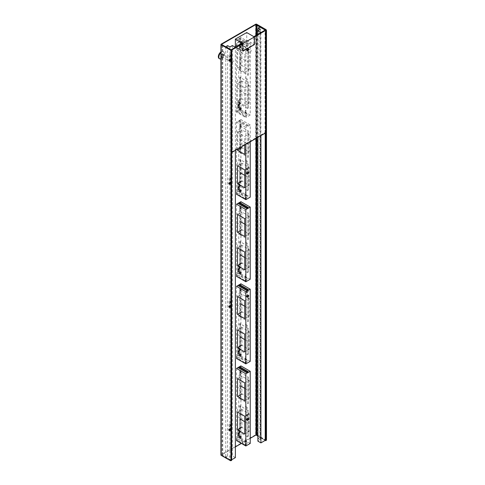 <?xml version="1.0" encoding="UTF-8"?>
<svg xmlns="http://www.w3.org/2000/svg" width="485" height="485" viewBox="0 0 485 485"><rect width="100%" height="100%" fill="white"/><g stroke="black" fill="none" stroke-linecap="round" stroke-linejoin="round"><path stroke-width="0.36" stroke-dasharray="2.42 1.82" d="M266.489 440.016L266.138 440.222L256.717 434.784A0.752 0.436 0 0 0 255.65 434.784L221.16 454.694A0.752 0.436 0 0 0 220.942 455.003M230.581 460.75L230.939 460.544L221.445 455.003L235.383 446.897M230.939 460.544L231.296 460.338M250.224 438.325L241.409 443.417M247.647 44.826A1.067 0.618 120 0 0 246.95 45.772A1.067 0.618 120 0 0 247.114 46.627A1.067 0.618 120 0 0 247.647 46.572A1.067 0.618 120 0 0 248.344 45.632A1.067 0.618 120 0 0 248.181 44.778A1.067 0.618 120 0 0 247.647 44.826M247.647 167.986A1.067 0.618 120 0 0 246.95 168.932A1.067 0.618 120 0 0 247.114 169.786A1.067 0.618 120 0 0 247.647 169.732A1.067 0.618 120 0 0 248.344 168.792A1.067 0.618 120 0 0 248.181 167.937A1.067 0.618 120 0 0 247.647 167.986M247.647 291.145A1.067 0.618 120 0 0 246.95 292.091A1.067 0.618 120 0 0 247.114 292.946A1.067 0.618 120 0 0 247.647 292.892A1.067 0.618 120 0 0 248.344 291.952A1.067 0.618 120 0 0 248.181 291.097A1.067 0.618 120 0 0 247.647 291.145M247.647 414.311A1.067 0.618 120 0 0 246.95 415.251A1.067 0.618 120 0 0 247.114 416.106A1.067 0.618 120 0 0 247.647 416.051A1.067 0.618 120 0 0 248.344 415.111A1.067 0.618 120 0 0 248.181 414.257A1.067 0.618 120 0 0 247.647 414.311M247.665 50.84A1.255 0.727 120 0 0 248.49 49.737A1.255 0.727 120 0 0 248.296 48.73A1.255 0.727 120 0 0 247.665 48.791A1.255 0.727 120 0 0 246.847 49.894A1.255 0.727 120 0 0 247.041 50.907A1.255 0.727 120 0 0 247.665 50.84M247.665 174A1.255 0.727 120 0 0 248.49 172.896A1.255 0.727 120 0 0 248.296 171.89A1.255 0.727 120 0 0 247.665 171.951A1.255 0.727 120 0 0 246.847 173.06A1.255 0.727 120 0 0 247.041 174.066A1.255 0.727 120 0 0 247.665 174M247.665 297.166A1.255 0.727 120 0 0 248.49 296.056A1.255 0.727 120 0 0 248.296 295.05A1.255 0.727 120 0 0 247.665 295.11A1.255 0.727 120 0 0 246.847 296.22A1.255 0.727 120 0 0 247.041 297.226A1.255 0.727 120 0 0 247.665 297.166M247.665 420.325A1.255 0.727 120 0 0 248.49 419.216A1.255 0.727 120 0 0 248.296 418.209A1.255 0.727 120 0 0 247.665 418.27A1.255 0.727 120 0 0 246.847 419.379A1.255 0.727 120 0 0 247.041 420.386A1.255 0.727 120 0 0 247.665 420.325M229.89 428.534A1.255 0.727 120 0 0 229.072 429.643A1.255 0.727 120 0 0 229.26 430.65A1.255 0.727 120 0 0 229.89 430.589A1.255 0.727 120 0 0 230.708 429.48A1.255 0.727 120 0 0 230.52 428.473A1.255 0.727 120 0 0 229.89 428.534M229.89 305.374A1.255 0.727 120 0 0 229.072 306.484A1.255 0.727 120 0 0 229.26 307.49A1.255 0.727 120 0 0 229.89 307.423A1.255 0.727 120 0 0 230.708 306.32A1.255 0.727 120 0 0 230.52 305.314A1.255 0.727 120 0 0 229.89 305.374M229.89 182.214A1.255 0.727 120 0 0 229.072 183.318A1.255 0.727 120 0 0 229.26 184.33A1.255 0.727 120 0 0 229.89 184.264A1.255 0.727 120 0 0 230.708 183.16A1.255 0.727 120 0 0 230.52 182.148A1.255 0.727 120 0 0 229.89 182.214M229.89 59.055A1.255 0.727 120 0 0 229.072 60.158A1.255 0.727 120 0 0 229.26 61.171A1.255 0.727 120 0 0 229.89 61.104A1.255 0.727 120 0 0 230.708 60.001A1.255 0.727 120 0 0 230.52 58.988A1.255 0.727 120 0 0 229.89 59.055M229.872 426.315A1.067 0.618 120 0 0 230.569 425.375A1.067 0.618 120 0 0 230.405 424.52A1.067 0.618 120 0 0 229.872 424.569A1.067 0.618 120 0 0 229.175 425.515A1.067 0.618 120 0 0 229.338 426.37A1.067 0.618 120 0 0 229.872 426.315M229.872 303.155A1.067 0.618 120 0 0 230.569 302.216A1.067 0.618 120 0 0 230.405 301.361A1.067 0.618 120 0 0 229.872 301.409A1.067 0.618 120 0 0 229.175 302.355A1.067 0.618 120 0 0 229.338 303.21A1.067 0.618 120 0 0 229.872 303.155M229.872 179.996A1.067 0.618 120 0 0 230.569 179.056A1.067 0.618 120 0 0 230.405 178.201A1.067 0.618 120 0 0 229.872 178.25A1.067 0.618 120 0 0 229.175 179.195A1.067 0.618 120 0 0 229.338 180.05A1.067 0.618 120 0 0 229.872 179.996M229.872 56.836A1.067 0.618 120 0 0 230.569 55.896A1.067 0.618 120 0 0 230.405 55.035A1.067 0.618 120 0 0 229.872 55.09A1.067 0.618 120 0 0 229.175 56.036A1.067 0.618 120 0 0 229.338 56.89A1.067 0.618 120 0 0 229.872 56.836M247.295 46.366A1.067 0.618 -60 0 1 246.756 46.421A1.067 0.618 -60 0 1 246.592 45.566A1.067 0.618 -60 0 1 247.295 44.62A1.067 0.618 -60 0 1 247.829 44.571A1.067 0.618 -60 0 1 247.993 45.426A1.067 0.618 -60 0 1 247.295 46.366M247.295 169.526A1.067 0.618 -60 0 1 246.756 169.58A1.067 0.618 -60 0 1 246.592 168.725A1.067 0.618 -60 0 1 247.295 167.786A1.067 0.618 -60 0 1 247.829 167.731A1.067 0.618 -60 0 1 247.993 168.586A1.067 0.618 -60 0 1 247.295 169.526M247.295 292.685A1.067 0.618 -60 0 1 246.756 292.74A1.067 0.618 -60 0 1 246.592 291.885A1.067 0.618 -60 0 1 247.295 290.945A1.067 0.618 -60 0 1 247.829 290.891A1.067 0.618 -60 0 1 247.993 291.746A1.067 0.618 -60 0 1 247.295 292.685M247.295 415.851A1.067 0.618 -60 0 1 246.756 415.9A1.067 0.618 -60 0 1 246.592 415.045A1.067 0.618 -60 0 1 247.295 414.105A1.067 0.618 -60 0 1 247.829 414.051A1.067 0.618 -60 0 1 247.993 414.905A1.067 0.618 -60 0 1 247.295 415.851M229.514 424.369A1.067 0.618 -60 0 1 230.054 424.314A1.067 0.618 -60 0 1 230.217 425.169A1.067 0.618 -60 0 1 229.514 426.109A1.067 0.618 -60 0 1 228.981 426.163A1.067 0.618 -60 0 1 228.817 425.309A1.067 0.618 -60 0 1 229.514 424.369M229.514 301.209A1.067 0.618 -60 0 1 230.054 301.155A1.067 0.618 -60 0 1 230.217 302.01A1.067 0.618 -60 0 1 229.514 302.949A1.067 0.618 -60 0 1 228.981 303.004A1.067 0.618 -60 0 1 228.817 302.149A1.067 0.618 -60 0 1 229.514 301.209M229.514 178.043A1.067 0.618 -60 0 1 230.054 177.995A1.067 0.618 -60 0 1 230.217 178.85A1.067 0.618 -60 0 1 229.514 179.789A1.067 0.618 -60 0 1 228.981 179.844A1.067 0.618 -60 0 1 228.817 178.989A1.067 0.618 -60 0 1 229.514 178.043M229.514 54.884A1.067 0.618 -60 0 1 230.054 54.835A1.067 0.618 -60 0 1 230.217 55.69A1.067 0.618 -60 0 1 229.514 56.63A1.067 0.618 -60 0 1 228.981 56.684A1.067 0.618 -60 0 1 228.817 55.83A1.067 0.618 -60 0 1 229.514 54.884M265.871 30.046L266.138 30.513M265.78 440.428L266.138 440.222L265.78 440.428L256.892 435.3M248.005 49.397A0.752 0.436 120 0 0 247.514 50.058A0.752 0.436 120 0 0 247.629 50.664A0.752 0.436 120 0 0 248.005 50.628A0.752 0.436 120 0 0 248.496 49.961A0.752 0.436 120 0 0 248.381 49.355A0.752 0.436 120 0 0 248.005 49.397M248.005 48.985A1.255 0.727 -60 0 1 248.635 48.924A1.255 0.727 -60 0 1 248.823 49.931A1.255 0.727 -60 0 1 248.005 51.04A1.255 0.727 -60 0 1 247.374 51.101A1.255 0.727 -60 0 1 247.18 50.094A1.255 0.727 -60 0 1 248.005 48.985M248.005 172.557A0.752 0.436 120 0 0 247.514 173.218A0.752 0.436 120 0 0 247.629 173.824A0.752 0.436 120 0 0 248.005 173.788A0.752 0.436 120 0 0 248.496 173.121A0.752 0.436 120 0 0 248.381 172.521A0.752 0.436 120 0 0 248.005 172.557M248.005 172.145A1.255 0.727 -60 0 1 248.635 172.084A1.255 0.727 -60 0 1 248.823 173.09A1.255 0.727 -60 0 1 248.005 174.2A1.255 0.727 -60 0 1 247.374 174.26A1.255 0.727 -60 0 1 247.18 173.254A1.255 0.727 -60 0 1 248.005 172.145M248.005 295.717A0.752 0.436 120 0 0 247.514 296.377A0.752 0.436 120 0 0 247.629 296.984A0.752 0.436 120 0 0 248.005 296.947A0.752 0.436 120 0 0 248.496 296.28A0.752 0.436 120 0 0 248.381 295.68A0.752 0.436 120 0 0 248.005 295.717M248.005 295.304A1.255 0.727 -60 0 1 248.635 295.244A1.255 0.727 -60 0 1 248.823 296.25A1.255 0.727 -60 0 1 248.005 297.36A1.255 0.727 -60 0 1 247.374 297.42A1.255 0.727 -60 0 1 247.18 296.414A1.255 0.727 -60 0 1 248.005 295.304M248.005 418.876A0.752 0.436 120 0 0 247.514 419.543A0.752 0.436 120 0 0 247.629 420.143A0.752 0.436 120 0 0 248.005 420.107A0.752 0.436 120 0 0 248.496 419.44A0.752 0.436 120 0 0 248.381 418.84A0.752 0.436 120 0 0 248.005 418.876M248.005 418.464A1.255 0.727 -60 0 1 248.635 418.403A1.255 0.727 -60 0 1 248.823 419.41A1.255 0.727 -60 0 1 248.005 420.519A1.255 0.727 -60 0 1 247.374 420.58A1.255 0.727 -60 0 1 247.18 419.573A1.255 0.727 -60 0 1 248.005 418.464M230.229 430.371A0.752 0.436 120 0 0 230.721 429.704A0.752 0.436 120 0 0 230.605 429.104A0.752 0.436 120 0 0 230.229 429.14A0.752 0.436 120 0 0 229.732 429.801A0.752 0.436 120 0 0 229.848 430.407A0.752 0.436 120 0 0 230.229 430.371M230.229 430.783A1.255 0.727 -60 0 1 229.599 430.844A1.255 0.727 -60 0 1 229.405 429.837A1.255 0.727 -60 0 1 230.229 428.728A1.255 0.727 -60 0 1 230.854 428.667A1.255 0.727 -60 0 1 231.048 429.674A1.255 0.727 -60 0 1 230.229 430.783M230.229 307.211A0.752 0.436 120 0 0 230.721 306.544A0.752 0.436 120 0 0 230.605 305.944A0.752 0.436 120 0 0 230.229 305.98A0.752 0.436 120 0 0 229.732 306.641A0.752 0.436 120 0 0 229.848 307.248A0.752 0.436 120 0 0 230.229 307.211M230.229 307.623A1.255 0.727 -60 0 1 229.599 307.684A1.255 0.727 -60 0 1 229.405 306.678A1.255 0.727 -60 0 1 230.229 305.568A1.255 0.727 -60 0 1 230.854 305.508A1.255 0.727 -60 0 1 231.048 306.514A1.255 0.727 -60 0 1 230.229 307.623M230.229 184.051A0.752 0.436 120 0 0 230.721 183.385A0.752 0.436 120 0 0 230.605 182.778A0.752 0.436 120 0 0 230.229 182.821A0.752 0.436 120 0 0 229.732 183.482A0.752 0.436 120 0 0 229.848 184.088A0.752 0.436 120 0 0 230.229 184.051M230.229 184.464A1.255 0.727 -60 0 1 229.599 184.524A1.255 0.727 -60 0 1 229.405 183.518A1.255 0.727 -60 0 1 230.229 182.408A1.255 0.727 -60 0 1 230.854 182.348A1.255 0.727 -60 0 1 231.048 183.354A1.255 0.727 -60 0 1 230.229 184.464M230.229 60.892A0.752 0.436 120 0 0 230.721 60.225A0.752 0.436 120 0 0 230.605 59.619A0.752 0.436 120 0 0 230.229 59.661A0.752 0.436 120 0 0 229.732 60.322A0.752 0.436 120 0 0 229.848 60.928A0.752 0.436 120 0 0 230.229 60.892M230.229 61.298A1.255 0.727 -60 0 1 229.599 61.365A1.255 0.727 -60 0 1 229.405 60.358A1.255 0.727 -60 0 1 230.229 59.249A1.255 0.727 -60 0 1 230.854 59.188A1.255 0.727 -60 0 1 231.048 60.195A1.255 0.727 -60 0 1 230.229 61.298M256.892 435.603L257.25 435.403L266.138 440.532M258.014 30.749L258.014 438.41L259.881 437.331L265.21 440.41L257.887 436.179M257.25 25.068L257.25 435.403M256.892 34.884L256.892 137.928M260.912 32.562L260.912 135.606M257.887 34.308L257.887 137.352M265.21 133.126L265.21 30.276M258.014 438.41L260.324 439.743L257.887 441.15M260.324 29.415L260.324 439.743M259.881 437.331L259.881 27.002M231.03 460.495L222.409 455.518L222.76 455.312L231.648 460.441M222.76 44.984L222.76 455.312M231.03 50.167L222.494 45.135M222.409 45.19L222.409 455.518M235.383 457.628L232.363 455.888L232.363 45.554M231.078 49.785L231.078 460.113L225.749 457.034L227.617 455.955L229.926 457.288L232.363 455.888M231.078 460.113L231.648 459.786M235.383 150.344L235.383 47.3M227.617 455.955L227.617 45.626M229.926 457.288L229.926 46.96M225.749 46.706L225.749 457.034M240.893 365.902L240.893 438.07L250.224 443.454M241.906 409.534L241.906 427.394L249.108 431.553L249.108 413.693L241.906 409.534L237.535 412.062M249.108 380.337L241.906 376.178L241.906 394.038L249.108 398.197L249.108 380.337L244.731 382.859M236.522 368.43L236.522 440.592L240.893 438.07M244.731 434.075L249.108 431.553M244.731 416.215L249.108 413.693M237.535 378.706L241.906 376.178M244.731 400.719L249.108 398.197M247.847 410.298L239.79 405.648L239.79 432.329L248.199 437.185L248.199 410.498L247.847 410.298L247.847 436.979M240.148 405.854L240.148 432.535M240.293 405.793L240.293 432.474M247.944 410.213L247.944 436.894M240.148 372.498L239.79 372.292L239.79 398.973L240.148 399.179L240.293 372.438L240.293 399.119L247.944 403.538L247.944 376.857L240.293 372.438M247.944 403.538L247.944 376.857M247.847 403.623L248.199 403.829L248.199 377.142L247.847 376.942M247.211 407.315L247.211 408.546L245.434 407.521L245.434 406.291L247.211 407.315M245.252 441.035L247.089 442.096L245.252 441.035M240.857 440.829L244.452 442.908L245.131 441.283L247.411 442.599L246.228 444.903L245.368 444.981L236.741 439.968L237.729 439.998L238.632 438.955L238.905 437.688L241.269 439.052L240.857 440.829M245.853 442.393L246.204 442.126L238.014 437.397L236.935 438.876L236.631 438.719M239.305 441.477L238.869 440.653L239.554 439.234L243.149 441.308L242.724 442.884L243.155 443.696M240.893 283.798L240.893 355.96L250.224 361.349M241.906 327.43L241.906 345.29L249.108 349.442L249.108 331.588L241.906 327.43L237.535 329.952M249.108 298.233L241.906 294.074L241.906 311.934L249.108 316.087L249.108 298.233L244.731 300.755M236.522 286.32L236.522 358.488L240.893 355.96M244.731 351.971L249.108 349.442M244.731 334.11L249.108 331.588M237.535 296.596L241.906 294.074M244.731 318.615L249.108 316.087M247.847 328.187L239.79 323.537L239.79 350.225L248.199 355.081L248.199 328.393L247.847 328.187L247.847 354.874M240.148 323.744L240.148 350.431M240.293 323.683L240.293 350.37M247.944 328.103L247.944 354.79M240.148 290.388L239.79 290.182L239.79 316.869L240.148 317.075L240.293 290.327L240.293 317.014L247.944 321.434L247.944 294.747L240.293 290.327M247.944 321.434L247.944 294.747M247.847 321.519L248.199 321.725L248.199 295.038L247.847 294.831M247.211 325.205L247.211 326.441L245.434 325.411L245.434 324.18L247.211 325.205M245.252 358.93L247.089 359.991L245.252 358.93M240.857 358.724L244.452 360.798L245.131 359.173L247.411 360.494L246.228 362.798L245.368 362.877L236.741 357.857L237.729 357.894L238.632 356.851L238.905 355.584L241.269 356.948L240.857 358.724M245.853 360.282L246.204 360.015L238.014 355.287L236.935 356.772L236.631 356.614M239.305 359.373L238.869 358.548L239.554 357.13L243.149 359.203L242.724 360.773L243.155 361.592M240.893 201.693L240.893 273.855L250.224 279.245M241.906 245.325L241.906 263.179L249.108 267.338L249.108 249.478L241.906 245.325L237.535 247.847M249.108 216.122L241.906 211.969L241.906 229.823L249.108 233.982L249.108 216.122L244.731 218.65M236.522 204.215L236.522 276.377L240.893 273.855M244.731 269.86L249.108 267.338M244.731 252.006L249.108 249.478M237.535 214.491L241.906 211.969M244.731 236.504L249.108 233.982M247.847 246.083L239.79 241.433L239.79 268.12L248.199 272.97L248.199 246.289L247.847 246.083L247.847 272.764M240.148 241.639L240.148 268.32M240.293 241.578L240.293 268.266M247.944 245.998L247.944 272.679M240.148 208.283L239.79 208.077L239.79 234.764L240.148 234.964L240.293 208.223L240.293 234.91L247.944 239.323L247.944 212.642L240.293 208.223M247.944 239.323L247.944 212.642M247.847 239.408L248.199 239.614L248.199 212.933L247.847 212.727M247.211 243.1L247.211 244.331L245.434 243.306L245.434 242.076L247.211 243.1M245.252 276.82L247.089 277.881L245.252 276.82M240.857 276.614L244.452 278.693L245.131 277.068L247.411 278.384L246.228 280.688L245.368 280.773L236.741 275.753L237.729 275.783L238.632 274.74L238.905 273.479L241.269 274.843L240.857 276.614M245.853 278.178L246.204 277.911L238.014 273.182L236.935 274.662L236.631 274.504M239.305 277.262L238.869 276.438L239.554 275.019L243.149 277.099L242.724 278.669L243.155 279.487M250.224 141.778L250.224 124.972L240.893 119.583L240.893 191.745L250.224 197.134M241.906 163.215L241.906 181.075L249.108 185.228L249.108 167.373L241.906 163.215L237.535 165.743M249.108 134.018L241.906 129.859L241.906 147.719L249.108 151.872L249.108 134.018L244.731 136.54L237.535 132.387L237.535 149.101M240.893 119.583L236.522 122.111L236.522 194.273L240.893 191.745M245.853 144.3L245.853 127.494L236.522 122.111M244.731 144.948L244.731 136.54M250.224 124.972L245.853 127.494M238.802 120.795L239.596 120.371L248.181 125.33L246.58 126.258L247.38 125.785L238.802 120.795L237.989 121.299L238.802 120.795M247.483 125.851A1.006 0.582 -120 0 0 247.38 125.785L248.181 125.33M244.731 187.756L249.108 185.228M244.731 169.895L249.108 167.373M237.535 132.387L241.906 129.859M244.731 154.4L249.108 151.872M247.847 163.972L239.79 159.329L239.79 186.01L248.199 190.866L248.199 164.179L247.847 163.972L247.847 190.66M240.148 159.529L240.148 186.216M240.293 159.474L240.293 186.155M247.944 163.888L247.944 190.575M240.148 126.173L239.79 125.973L239.79 152.654L240.148 152.86L240.293 126.118L240.293 152.799L247.944 157.219L247.944 130.532L240.293 126.118M247.944 157.219L247.944 130.532M247.847 157.304L248.199 157.51L248.199 130.823L247.847 130.617M247.211 160.996L247.211 162.226L245.434 161.196L245.434 159.965L247.211 160.996M245.252 194.715L247.089 195.776L245.252 194.715M240.857 194.509L244.452 196.583L245.131 194.964L247.411 196.279L246.228 198.583L245.368 198.662L236.741 193.648L237.729 193.679L238.632 192.636L238.905 191.369L241.269 192.733L240.857 194.509M245.853 196.073L246.204 195.807L238.014 191.078L236.935 192.557L236.631 192.399M239.305 195.158L238.869 194.333L239.554 192.915L243.149 194.988L242.724 196.564L243.155 197.377M240.893 37.478L240.893 109.64L250.224 115.03L250.224 42.868L240.893 37.478L236.522 40L236.522 112.162L245.853 117.552L245.853 45.39L236.522 40M241.906 81.11L241.906 98.964L249.108 103.123L249.108 85.263L241.906 81.11L237.535 83.632L237.535 101.492L244.731 105.651L244.731 87.791L237.535 83.632M249.108 51.907L241.906 47.754L241.906 65.608L249.108 69.767L249.108 51.907L244.731 54.435L237.535 50.276L237.535 68.136L244.731 72.295L244.731 54.435M240.893 109.64L236.522 112.162M250.224 115.03L245.853 117.552M250.224 42.868L245.853 45.39M238.802 38.685L239.596 38.266L248.181 43.226L246.58 44.147L247.38 43.68L238.802 38.685L237.989 39.188L238.802 38.685M247.483 43.741A1.006 0.582 -120 0 0 247.38 43.68L248.181 43.226M237.535 101.492L241.906 98.964M244.731 105.651L249.108 103.123M244.731 87.791L249.108 85.263M237.535 50.276L241.906 47.754M237.535 68.136L241.906 65.608M244.731 72.295L249.108 69.767M247.847 81.868L239.79 77.218L239.79 103.905L248.199 108.761L248.199 82.074L247.847 81.868L247.847 108.555M240.148 77.424L240.148 104.111M240.293 77.364L240.293 104.051M247.944 81.783L247.944 108.47M240.148 44.068L239.79 43.862L239.79 70.549L240.148 70.755L240.293 44.008L240.293 70.695L247.944 75.114L247.944 48.427L240.293 44.008M247.944 75.114L247.944 48.427M247.847 75.199L248.199 75.399L248.199 48.718L247.847 48.512M247.211 78.885L247.211 80.116L245.434 79.091L245.434 77.861L247.211 78.885M245.252 112.611L247.089 113.672L245.252 112.611M236.741 111.538L237.729 111.568L238.632 110.525L238.905 109.264L241.269 110.628L240.857 112.405L244.452 114.478L245.131 112.853L247.411 114.175L246.228 116.479L245.368 116.558L246.204 113.696L238.014 108.967L236.935 110.447L236.631 110.295L236.892 111.665L239.305 113.053L238.869 112.229L239.554 110.804L243.149 112.884L242.724 114.454L243.155 115.272L239.305 113.053M245.368 116.558L243.155 115.272M238.953 41.504A4.019 2.322 120 0 0 236.328 45.044A4.019 2.322 120 0 0 236.947 48.27A4.019 2.322 120 0 0 238.953 48.07A4.019 2.322 120 0 0 241.585 44.529A4.019 2.322 120 0 0 240.966 41.304A4.019 2.322 120 0 0 238.953 41.504M239.487 48.379A4.019 2.322 -60 0 1 237.48 48.579A4.019 2.322 -60 0 1 236.862 45.354A4.019 2.322 -60 0 1 239.487 41.813A4.019 2.322 -60 0 1 241.5 41.613A4.019 2.322 -60 0 1 242.118 44.832A4.019 2.322 -60 0 1 239.487 48.379M240.111 46.893A1.758 1.018 120 0 0 241.263 45.341A1.758 1.018 120 0 0 240.99 43.929A1.758 1.018 120 0 0 240.111 44.02A1.758 1.018 120 0 0 238.959 45.566A1.758 1.018 120 0 0 239.232 46.978A1.758 1.018 120 0 0 240.111 46.893M240.912 47.354A1.758 1.018 -60 0 1 240.033 47.439A1.758 1.018 -60 0 1 239.76 46.033A1.758 1.018 -60 0 1 240.912 44.481A1.758 1.018 -60 0 1 241.791 44.39A1.758 1.018 -60 0 1 242.063 45.802A1.758 1.018 -60 0 1 240.912 47.354M240.378 44.79A1.006 0.582 120 0 0 240.172 44.329A1.006 0.582 120 0 0 239.396 44.596A1.006 0.582 120 0 0 238.953 45.608A1.006 0.582 120 0 0 239.166 46.069A1.006 0.582 120 0 0 239.942 45.796A1.006 0.582 120 0 0 240.378 44.79M250.157 52.071A1.006 0.582 -60 0 1 250.593 51.064A1.006 0.582 -60 0 1 251.369 50.792A1.006 0.582 -60 0 1 251.576 51.252A1.006 0.582 -60 0 1 251.139 52.265A1.006 0.582 -60 0 1 250.363 52.532A1.006 0.582 -60 0 1 250.157 52.071M219.165 58.533A4.019 2.322 120 0 0 221.178 58.333A4.019 2.322 120 0 0 223.809 54.793A4.019 2.322 120 0 0 223.191 51.568A4.019 2.322 120 0 0 221.178 51.768A4.019 2.322 120 0 0 220.942 51.913M220.942 52.641A4.019 2.322 -60 0 1 221.712 52.071A4.019 2.322 -60 0 1 223.724 51.877A4.019 2.322 -60 0 1 224.343 55.096A4.019 2.322 -60 0 1 221.712 58.643A4.019 2.322 -60 0 1 220.942 58.964M222.336 57.151A1.758 1.018 120 0 0 223.482 55.605A1.758 1.018 120 0 0 223.215 54.193A1.758 1.018 120 0 0 222.336 54.278A1.758 1.018 120 0 0 221.184 55.83A1.758 1.018 120 0 0 221.457 57.242A1.758 1.018 120 0 0 222.336 57.151M223.136 57.618A1.758 1.018 -60 0 1 222.257 57.703A1.758 1.018 -60 0 1 221.984 56.29A1.758 1.018 -60 0 1 223.136 54.744A1.758 1.018 -60 0 1 224.015 54.653A1.758 1.018 -60 0 1 224.282 56.066A1.758 1.018 -60 0 1 223.136 57.618M222.603 55.047A1.006 0.582 120 0 0 222.391 54.593A1.006 0.582 120 0 0 221.621 54.86A1.006 0.582 120 0 0 221.178 55.872A1.006 0.582 120 0 0 221.39 56.333A1.006 0.582 120 0 0 222.16 56.06A1.006 0.582 120 0 0 222.603 55.047M232.376 62.335A1.006 0.582 -60 0 1 232.818 61.322A1.006 0.582 -60 0 1 233.594 61.055A1.006 0.582 -60 0 1 233.8 61.516A1.006 0.582 -60 0 1 233.364 62.529A1.006 0.582 -60 0 1 232.588 62.795A1.006 0.582 -60 0 1 232.376 62.335M242.955 51.204L242.421 50.895L253.885 44.274L254.37 44.553L246.726 40.14L246.726 32.543M253.885 44.274L253.885 36.678M242.421 50.895L242.421 43.238M231.266 49.894L231.266 152.108L231.648 152.326M231.266 152.108L265.04 132.605L265.574 132.914M265.04 132.605L265.04 30.179M235.88 47.015L242.955 51.101M246.726 40.14L235.346 46.706M239.79 418.991L240.293 419.137M244.731 421.695L248.199 423.841M240.815 437.864L240.305 436.87A0.752 0.436 60 0 1 240.227 436.173A0.752 0.436 60 0 1 240.712 436.094L240.99 436.257A0.752 0.436 60 0 1 241.488 436.949A0.752 0.436 60 0 1 241.33 437.543L240.839 437.331L241.348 437.13L241.233 436.706L240.596 436.336L240.815 437.864L240.596 436.336L241.233 436.706L241.348 437.13L240.839 437.331L241.33 437.543A0.752 0.436 -120 0 0 241.488 436.949A0.752 0.436 -120 0 0 240.99 436.257L240.712 436.094A0.752 0.436 -120 0 0 240.227 436.173A0.752 0.436 -120 0 0 240.305 436.87L240.815 437.864M240.681 437.797L240.099 437.622L240.681 437.797M239.79 385.636L240.293 385.781M244.731 388.339L248.199 390.486M240.815 371.425L240.305 371.831A0.752 0.436 -120 0 0 240.227 372.444A0.752 0.436 -120 0 0 240.712 373.08L240.99 373.238A0.752 0.436 -120 0 0 241.488 373.123A0.752 0.436 -120 0 0 241.33 372.347L240.839 371.995L241.233 373.074L240.596 372.704L240.39 372.08L240.815 371.425L240.39 372.08L240.596 372.704L241.233 373.074L240.839 371.995L241.33 372.347A0.752 0.436 60 0 1 241.488 373.123A0.752 0.436 60 0 1 240.99 373.238L240.712 373.08A0.752 0.436 60 0 1 240.227 372.444A0.752 0.436 60 0 1 240.305 371.831L240.815 371.425M240.681 371.34L240.099 370.843L240.681 371.34M238.068 434.875L237.638 434.633L237.638 436.27L238.068 436.518L238.068 434.875M240.093 437.755L239.323 436.421L240.093 435.979L239.293 436.373L238.523 435.039L239.263 436.391L238.493 436.833L239.293 436.439L240.093 437.755M238.82 436.603L238.82 436.276L238.82 436.603M239.826 437.167L239.905 437.143A1.006 0.582 -120 0 0 239.905 436.367L238.759 435.76L238.759 436.433L239.826 437.167L239.784 436.239M239.784 436.294L239.784 437.088L238.802 436.415L238.802 435.827L239.784 436.294M239.826 437.124L239.881 437.118A0.97 0.558 -120 0 0 239.881 436.367L239.826 436.294M245.428 438.61L245.78 439.046L245.428 439.046L246.047 439.095L245.428 438.61M245.731 439.295L245.428 439.574L245.768 439.743L245.731 439.295M245.568 439.707L245.871 440.344L245.568 439.707M245.671 440.289A3.674 2.122 -120 0 0 245.628 440.265L245.622 440.762A3.674 2.122 -120 0 0 245.671 440.786L245.671 440.289M245.871 440.962L245.428 440.707L245.871 440.962M238.584 434.663L239.469 434.148L238.584 434.663M238.05 435.73L238.474 435.894L239.42 434.851L238.353 435.469L238.474 435.075L238.05 435.73M238.656 434.475L239.457 434.117L239.457 429.91L238.656 430.371L238.656 434.475M238.79 434.275L238.79 433.414L239.323 433.105L239.323 433.966L238.79 434.275M238.79 433.281L238.79 432.42L239.323 432.111L239.323 432.972L238.79 433.281M238.79 432.287L238.79 431.426L239.323 431.116L239.323 431.977L238.79 432.287M238.79 431.286L238.79 430.425L239.323 430.122L239.323 430.983L238.79 431.286M238.796 434.887L239.457 434.402L238.796 434.887M238.141 434.214L238.565 433.832L238.28 434.136L238.28 431.82L238.141 434.214M237.783 436.458L239.735 435.33L239.735 429.583L237.783 430.71L237.783 436.458M238.814 367.109L239.826 366.715L239.826 374.802L237.692 377.451L237.692 387.715L239.826 387.909L239.826 397.088L238.759 398.415L238.759 406.575L237.692 407.903L237.692 417.082L239.826 417.276L239.826 427.54L237.692 430.189L237.692 439.913M239.79 336.881L240.293 337.026M244.731 339.591L248.199 341.737M240.815 355.76L240.305 354.765A0.752 0.436 60 0 1 240.227 354.068A0.752 0.436 60 0 1 240.712 353.989L240.99 354.147A0.752 0.436 60 0 1 241.488 354.844A0.752 0.436 60 0 1 241.33 355.432L240.839 355.226L241.348 355.026L241.233 354.596L240.596 354.232L240.815 355.76L240.596 354.232L241.233 354.596L241.348 355.026L240.839 355.226L241.33 355.432A0.752 0.436 -120 0 0 241.488 354.844A0.752 0.436 -120 0 0 240.99 354.147L240.712 353.989A0.752 0.436 -120 0 0 240.227 354.068A0.752 0.436 -120 0 0 240.305 354.765L240.815 355.76M240.681 355.687L240.099 355.517L240.681 355.687M239.79 303.525L240.293 303.671M244.731 306.235L248.199 308.381M240.815 289.321L240.305 289.727A0.752 0.436 -120 0 0 240.227 290.339A0.752 0.436 -120 0 0 240.712 290.97L240.99 291.133A0.752 0.436 -120 0 0 241.488 291.018A0.752 0.436 -120 0 0 241.33 290.242L240.839 289.885L241.233 290.964L240.596 290.594L240.39 289.975L240.815 289.321L240.39 289.975L240.596 290.594L241.233 290.964L240.839 289.885L241.33 290.242A0.752 0.436 60 0 1 241.488 291.018A0.752 0.436 60 0 1 240.99 291.133L240.712 290.97A0.752 0.436 60 0 1 240.227 290.339A0.752 0.436 60 0 1 240.305 289.727L240.815 289.321M240.681 289.23L240.099 288.739L240.681 289.23M238.068 352.771L237.638 352.522L237.638 354.165L238.068 354.414L238.068 352.771M240.093 355.65L239.323 354.317L240.093 353.874L239.293 354.262L238.523 352.928L239.263 354.28L238.523 354.777L239.293 354.335L240.093 355.65M238.82 354.499L238.82 354.171L238.82 354.499M239.826 355.056L239.905 355.038A1.006 0.582 -120 0 0 239.905 354.262L238.759 353.65L238.759 354.329L239.826 355.056L239.784 354.135M239.784 354.183L239.784 354.978L238.802 354.311L238.802 353.723L239.784 354.183M239.826 355.02L239.881 355.014A0.97 0.558 -120 0 0 239.881 354.262L239.826 354.183M245.428 356.505L245.78 356.942L245.428 356.942L246.047 356.99L245.428 356.505M245.731 357.19L245.428 357.469L245.768 357.639L245.731 357.19M245.568 357.603L245.871 358.239L245.568 357.603M245.671 358.179A3.674 2.122 -120 0 0 245.628 358.154L245.622 358.651A3.674 2.122 -120 0 0 245.671 358.682L245.671 358.179M245.871 358.858L245.428 358.603L245.871 358.858M238.584 352.553L239.469 352.043L238.584 352.553M238.05 353.62L238.474 353.789L239.42 352.747L238.353 353.365L238.474 352.965L238.05 353.62M238.656 352.371L239.457 352.013L239.457 347.8L238.656 348.266L238.656 352.371M238.79 352.171L238.79 351.31L239.323 351.001L239.323 351.861L238.79 352.171M238.79 351.176L238.79 350.309L239.323 350.006L239.323 350.867L238.79 351.176M238.79 350.176L238.79 349.315L239.323 349.006L239.323 349.873L238.79 350.176M238.79 349.182L238.79 348.321L239.323 348.012L239.323 348.873L238.79 349.182M238.796 352.777L239.457 352.298L238.796 352.777M238.141 352.11L238.565 351.728L238.28 352.025L238.28 349.709L238.141 352.11M237.783 354.347L239.735 353.219L239.735 347.472L237.783 348.6L237.783 354.347M238.814 284.998L239.826 284.61L239.826 292.691L237.692 295.347L237.692 305.611L239.826 305.799L239.826 314.983L238.759 316.311L238.759 324.465L237.692 325.793L237.692 334.977L239.826 335.165L239.826 345.429L237.692 348.084L237.692 357.809M239.79 254.777L240.293 254.922M244.731 257.486L248.199 259.627M240.815 273.649L240.305 272.655A0.752 0.436 60 0 1 240.227 271.958A0.752 0.436 60 0 1 240.712 271.879L240.99 272.043A0.752 0.436 60 0 1 241.488 272.734A0.752 0.436 60 0 1 241.33 273.328L240.839 273.116L241.348 272.922L241.233 272.491L240.596 272.121L240.815 273.649L240.596 272.121L241.233 272.491L241.348 272.922L240.839 273.116L241.33 273.328A0.752 0.436 -120 0 0 241.488 272.734A0.752 0.436 -120 0 0 240.99 272.043L240.712 271.879A0.752 0.436 -120 0 0 240.227 271.958A0.752 0.436 -120 0 0 240.305 272.655L240.815 273.649M240.681 273.582L240.099 273.407L240.681 273.582M239.79 221.421L240.293 221.566M244.731 224.131L248.199 226.271M240.815 207.21L240.305 207.616A0.752 0.436 -120 0 0 240.227 208.229A0.752 0.436 -120 0 0 240.712 208.865L240.99 209.023A0.752 0.436 -120 0 0 241.488 208.908A0.752 0.436 -120 0 0 241.33 208.138L240.839 207.78L241.233 208.859L240.596 208.489L240.39 207.865L240.815 207.21L240.39 207.865L240.596 208.489L241.233 208.859L240.839 207.78L241.33 208.138A0.752 0.436 60 0 1 241.488 208.908A0.752 0.436 60 0 1 240.99 209.023L240.712 208.865A0.752 0.436 60 0 1 240.227 208.229A0.752 0.436 60 0 1 240.305 207.616L240.815 207.21M240.681 207.125L240.099 206.628L240.681 207.125M238.068 270.66L237.638 270.418L237.638 272.061L238.068 272.303L238.068 270.66M240.093 273.54L239.323 272.212L240.093 271.764L239.293 272.158L238.523 270.824L239.263 272.176L238.523 272.673L239.293 272.224L240.093 273.54M238.82 272.388L238.82 272.061L238.82 272.388M239.826 272.952L239.905 272.934A1.006 0.582 -120 0 0 239.905 272.152L238.759 271.545L238.759 272.224L239.826 272.952L239.784 272.03M239.784 272.079L239.784 272.873L238.802 272.2L238.802 271.612L239.784 272.079M239.826 272.922L239.881 272.903A0.97 0.558 -120 0 0 239.881 272.158L239.826 272.079M245.428 274.401L245.78 274.831L245.428 274.837L246.047 274.88L245.428 274.401M245.731 275.08L245.428 275.365L245.768 275.529L245.731 275.08M245.568 275.492L245.871 276.129L245.568 275.492M245.671 276.074A3.674 2.122 -120 0 0 245.628 276.05L245.622 276.547A3.674 2.122 -120 0 0 245.671 276.577L245.671 276.074M245.871 276.747L245.428 276.492L245.871 276.747M238.584 270.448L239.469 269.933L238.584 270.448M238.05 271.515L238.474 271.679L239.42 270.642L238.353 271.254L238.474 270.86L238.05 271.515M238.656 270.26L239.457 269.902L239.457 265.695L238.656 266.156L238.656 270.26M238.79 270.06L238.79 269.199L239.323 268.89L239.323 269.757L238.79 270.06M238.79 269.066L238.79 268.205L239.323 267.896L239.323 268.757L238.79 269.066M238.79 268.072L238.79 267.211L239.323 266.902L239.323 267.762L238.79 268.072M238.79 267.077L238.79 266.216L239.323 265.907L239.323 266.768L238.79 267.077M238.796 270.672L239.457 270.193L238.796 270.672M238.141 270L238.565 269.618L238.28 269.921L238.28 267.605L238.141 270M237.783 272.243L239.735 271.115L239.735 265.368L237.783 266.495L237.783 272.243M238.814 202.894L239.826 202.506L239.826 210.587L237.692 213.236L237.692 223.5L239.826 223.694L239.826 232.879L238.759 234.2L238.759 242.361L237.692 243.688L237.692 252.873L239.826 253.061L239.826 263.325L237.692 265.98L237.692 275.704M239.79 172.666L240.293 172.812M244.731 175.376L248.199 177.522M240.815 191.545L240.305 190.55A0.752 0.436 60 0 1 240.227 189.853A0.752 0.436 60 0 1 240.712 189.774L240.99 189.932A0.752 0.436 60 0 1 241.488 190.629A0.752 0.436 60 0 1 241.33 191.223L240.839 191.011L241.348 190.811L241.233 190.387L240.596 190.017L240.815 191.545L240.596 190.017L241.233 190.387L241.348 190.811L240.839 191.011L241.33 191.223A0.752 0.436 -120 0 0 241.488 190.629A0.752 0.436 -120 0 0 240.99 189.932L240.712 189.774A0.752 0.436 -120 0 0 240.227 189.853A0.752 0.436 -120 0 0 240.305 190.55L240.815 191.545M240.681 191.478L240.099 191.302L240.681 191.478M239.79 139.31L248.199 144.166M240.815 125.106L240.305 125.512A0.752 0.436 -120 0 0 240.227 126.124A0.752 0.436 -120 0 0 240.712 126.761L240.99 126.918A0.752 0.436 -120 0 0 241.488 126.803A0.752 0.436 -120 0 0 241.33 126.027L240.839 125.67L241.233 126.749L240.596 126.385L240.39 125.76L240.815 125.106L240.39 125.76L240.596 126.385L241.233 126.749L240.839 125.67L241.33 126.027A0.752 0.436 60 0 1 241.488 126.803A0.752 0.436 60 0 1 240.99 126.918L240.712 126.761A0.752 0.436 60 0 1 240.227 126.124A0.752 0.436 60 0 1 240.305 125.512L240.815 125.106M240.681 125.021L240.099 124.524L240.681 125.021M238.068 188.556L237.638 188.307L237.638 189.95L238.068 190.199L238.068 188.556M240.093 191.436L239.323 190.102L240.093 189.659L239.293 190.047L238.493 188.732L239.263 190.065L238.493 190.514L239.293 190.12L240.093 191.436M238.82 190.284L238.82 189.956L238.82 190.284M239.826 190.847L239.905 190.823A1.006 0.582 -120 0 0 239.905 190.047L238.759 189.441L238.759 190.114L239.826 190.847L239.784 189.92M239.784 189.968L239.784 190.769L238.802 190.096L238.802 189.508L239.784 189.968M239.826 190.805L239.881 190.799A0.97 0.558 -120 0 0 239.881 190.047L239.826 189.968M245.428 192.29L245.78 192.727L245.428 192.727L246.047 192.775L245.428 192.29M245.731 192.975L245.428 193.254L245.768 193.424L245.731 192.975M245.568 193.388L245.871 194.024L245.568 193.388M245.671 193.97A3.674 2.122 -120 0 0 245.628 193.945L245.622 194.443A3.674 2.122 -120 0 0 245.671 194.467L245.671 193.97M245.871 194.643L245.428 194.388L245.871 194.643M238.584 188.338L239.469 187.828L238.584 188.338M238.05 189.411L238.474 189.574L239.42 188.532L238.353 189.15L238.474 188.75L238.05 189.411M238.656 188.156L239.457 187.798L239.457 183.591L238.656 184.051L238.656 188.156M238.79 187.956L238.79 187.095L239.323 186.786L239.323 187.646L238.79 187.956M238.79 186.961L238.79 186.101L239.323 185.791L239.323 186.652L238.79 186.961M238.79 185.967L238.79 185.1L239.323 184.797L239.323 185.658L238.79 185.967M238.79 184.967L238.79 184.106L239.323 183.797L239.323 184.664L238.79 184.967M238.796 188.568L239.457 188.083L238.796 188.568M238.141 187.895L238.565 187.513L238.28 187.81L238.28 185.5L238.141 187.895M237.783 190.138L239.735 189.004L239.735 183.257L237.783 184.391L237.783 190.138M238.759 120.807L239.826 120.395L239.826 128.476L237.692 131.132L237.692 141.396L239.826 141.584L239.826 150.768L238.759 152.096L238.759 160.256L237.692 161.578L237.692 170.762L239.826 170.956L239.826 181.22L237.692 183.87L237.692 193.594M239.79 90.562L248.199 95.418M240.815 109.44L240.305 108.446A0.752 0.436 60 0 1 240.227 107.743A0.752 0.436 60 0 1 240.712 107.67L240.99 107.828A0.752 0.436 60 0 1 241.488 108.525A0.752 0.436 60 0 1 241.33 109.113L240.839 108.907L241.348 108.707L241.233 108.276L240.596 107.906L240.815 109.44L240.596 107.906L241.233 108.276L241.348 108.707L240.839 108.907L241.33 109.113A0.752 0.436 -120 0 0 241.488 108.525A0.752 0.436 -120 0 0 240.99 107.828L240.712 107.67A0.752 0.436 -120 0 0 240.227 107.743A0.752 0.436 -120 0 0 240.305 108.446L240.815 109.44M240.681 109.367L240.099 109.192L240.681 109.367M239.79 57.206L248.199 62.062M240.815 42.995L240.305 43.401A0.752 0.436 -120 0 0 240.227 44.014A0.752 0.436 -120 0 0 240.712 44.65L240.99 44.814A0.752 0.436 -120 0 0 241.488 44.693A0.752 0.436 -120 0 0 241.33 43.923L240.839 43.565L241.233 44.644L240.596 44.274L240.39 43.65L240.815 42.995L240.39 43.65L240.596 44.274L241.233 44.644L240.839 43.565L241.33 43.923A0.752 0.436 60 0 1 241.488 44.693A0.752 0.436 60 0 1 240.99 44.814L240.712 44.65A0.752 0.436 60 0 1 240.227 44.014A0.752 0.436 60 0 1 240.305 43.401L240.815 42.995M240.681 42.91L240.099 42.419L240.681 42.91M238.068 106.451L237.638 106.203L237.638 107.846L238.068 108.088L238.068 106.451M240.093 109.331L239.323 107.997L240.093 107.549L239.293 107.943L238.523 106.609L239.263 107.961L238.523 108.458L239.293 108.016L240.093 109.331M238.82 108.179L238.82 107.852L238.82 108.179M239.826 108.737L239.905 108.719A1.006 0.582 -120 0 0 239.905 107.943L238.759 107.33L238.759 108.009L239.826 108.737L239.784 107.816M239.784 107.864L239.784 108.658L238.802 107.991L238.802 107.403L239.784 107.864M239.826 108.701L239.881 108.695A0.97 0.558 -120 0 0 239.881 107.943L239.826 107.864M245.428 110.186L245.78 110.616L245.428 110.622L246.047 110.665L245.428 110.186M245.731 110.871L245.428 111.15L245.768 111.32L245.731 110.871M245.568 111.283L245.871 111.914L245.568 111.283M245.671 111.859A3.674 2.122 -120 0 0 245.628 111.835L245.622 112.332A3.674 2.122 -120 0 0 245.671 112.362L245.671 111.859M245.871 112.532L245.428 112.277L245.871 112.532M238.584 106.233L239.469 105.718L238.584 106.233M238.05 107.3L238.474 107.464L239.42 106.427L238.353 107.039L238.474 106.645L238.05 107.3M238.656 106.051L239.457 105.688L239.457 101.48L238.656 101.941L238.656 106.051M238.79 105.851L238.79 104.984L239.323 104.681L239.323 105.542L238.79 105.851M238.79 104.851L238.79 103.99L239.323 103.681L239.323 104.548L238.79 104.851M238.79 103.857L238.79 102.996L239.323 102.687L239.323 103.547L238.79 103.857M238.79 102.862L238.79 102.002L239.323 101.692L239.323 102.553L238.79 102.862M238.796 106.457L239.457 105.979L238.796 106.457M238.141 105.791L238.565 105.403L238.28 105.706L238.28 103.39L238.141 105.791M237.783 108.028L239.735 106.9L239.735 101.153L237.783 102.28L237.783 108.028M239.596 38.266L238.778 38.709L239.826 38.291L239.826 46.372L237.692 49.027L237.692 59.291L239.826 59.479L239.826 68.664L238.759 69.992L238.759 78.146L237.692 79.473L237.692 88.658L239.826 88.846L239.826 99.11L237.692 101.765L237.692 111.489M221.16 454.694L221.16 44.159M256.001 138.437L256.001 35.393M255.65 24.25L255.65 434.784M247.295 48.555A1.279 0.74 -60 0 1 248.199 49.04A1.279 0.74 -60 0 1 247.356 50.604A1.279 0.74 -60 0 1 247.295 50.646A1.279 0.74 -60 0 1 246.386 50.161A1.279 0.74 -60 0 1 247.229 48.597A1.279 0.74 -60 0 1 247.295 48.555M247.295 171.714A1.279 0.74 -60 0 1 248.199 172.199A1.279 0.74 -60 0 1 247.356 173.769A1.279 0.74 -60 0 1 247.295 173.806A1.279 0.74 -60 0 1 246.386 173.321A1.279 0.74 -60 0 1 247.229 171.757A1.279 0.74 -60 0 1 247.295 171.714M247.295 294.874A1.279 0.74 -60 0 1 248.199 295.359A1.279 0.74 -60 0 1 247.356 296.929A1.279 0.74 -60 0 1 247.295 296.965A1.279 0.74 -60 0 1 246.386 296.481A1.279 0.74 -60 0 1 247.229 294.916A1.279 0.74 -60 0 1 247.295 294.874M247.295 418.034A1.279 0.74 -60 0 1 248.199 418.519A1.279 0.74 -60 0 1 247.356 420.089A1.279 0.74 -60 0 1 247.295 420.125A1.279 0.74 -60 0 1 246.386 419.64A1.279 0.74 -60 0 1 247.229 418.076A1.279 0.74 -60 0 1 247.295 418.034M229.514 430.389A1.279 0.74 -60 0 1 228.611 429.868A1.279 0.74 -60 0 1 229.514 428.297A1.279 0.74 -60 0 1 230.423 428.819A1.279 0.74 -60 0 1 229.514 430.389M229.514 307.229A1.279 0.74 -60 0 1 228.611 306.708A1.279 0.74 -60 0 1 229.514 305.138A1.279 0.74 -60 0 1 230.423 305.659A1.279 0.74 -60 0 1 229.514 307.229M229.514 184.07A1.279 0.74 -60 0 1 228.611 183.548A1.279 0.74 -60 0 1 229.514 181.978A1.279 0.74 -60 0 1 230.423 182.499A1.279 0.74 -60 0 1 229.514 184.07M229.514 60.91A1.279 0.74 -60 0 1 228.611 60.389A1.279 0.74 -60 0 1 229.514 58.818A1.279 0.74 -60 0 1 230.423 59.34A1.279 0.74 -60 0 1 229.514 60.91M256.717 434.784L256.717 24.25M256.359 35.193L256.359 138.237M247.708 50.41A0.752 0.436 -60 0 1 247.665 50.434A0.752 0.436 -60 0 1 247.289 50.47A0.752 0.436 -60 0 1 247.168 49.888A0.752 0.436 -60 0 1 247.629 49.221A0.752 0.436 -60 0 1 247.665 49.197A0.752 0.436 -60 0 1 248.041 49.161A0.752 0.436 -60 0 1 248.168 49.743A0.752 0.436 -60 0 1 247.708 50.41M247.708 173.569A0.752 0.436 -60 0 1 247.665 173.594A0.752 0.436 -60 0 1 247.289 173.63A0.752 0.436 -60 0 1 247.168 173.048A0.752 0.436 -60 0 1 247.629 172.387A0.752 0.436 -60 0 1 247.665 172.363A0.752 0.436 -60 0 1 248.041 172.32A0.752 0.436 -60 0 1 248.168 172.902A0.752 0.436 -60 0 1 247.708 173.569M247.708 296.729A0.752 0.436 -60 0 1 247.665 296.753A0.752 0.436 -60 0 1 247.289 296.79A0.752 0.436 -60 0 1 247.168 296.208A0.752 0.436 -60 0 1 247.629 295.547A0.752 0.436 -60 0 1 247.665 295.523A0.752 0.436 -60 0 1 248.041 295.486A0.752 0.436 -60 0 1 248.168 296.062A0.752 0.436 -60 0 1 247.708 296.729M247.708 419.889A0.752 0.436 -60 0 1 247.665 419.913A0.752 0.436 -60 0 1 247.289 419.949A0.752 0.436 -60 0 1 247.168 419.367A0.752 0.436 -60 0 1 247.629 418.707A0.752 0.436 -60 0 1 247.665 418.682A0.752 0.436 -60 0 1 248.041 418.646A0.752 0.436 -60 0 1 248.168 419.222A0.752 0.436 -60 0 1 247.708 419.889M229.854 430.195A0.752 0.436 -60 0 1 229.514 430.213A0.752 0.436 -60 0 1 229.399 429.607A0.752 0.436 -60 0 1 229.89 428.946A0.752 0.436 -60 0 1 229.926 428.922A0.752 0.436 -60 0 1 230.266 428.904A0.752 0.436 -60 0 1 230.381 429.51A0.752 0.436 -60 0 1 229.89 430.177A0.752 0.436 -60 0 1 229.854 430.195M229.854 307.035A0.752 0.436 -60 0 1 229.514 307.053A0.752 0.436 -60 0 1 229.399 306.447A0.752 0.436 -60 0 1 229.89 305.786A0.752 0.436 -60 0 1 229.926 305.762A0.752 0.436 -60 0 1 230.266 305.744A0.752 0.436 -60 0 1 230.381 306.35A0.752 0.436 -60 0 1 229.89 307.017A0.752 0.436 -60 0 1 229.854 307.035M229.854 183.876A0.752 0.436 -60 0 1 229.514 183.894A0.752 0.436 -60 0 1 229.399 183.288A0.752 0.436 -60 0 1 229.89 182.621A0.752 0.436 -60 0 1 229.926 182.602A0.752 0.436 -60 0 1 230.266 182.584A0.752 0.436 -60 0 1 230.381 183.191A0.752 0.436 -60 0 1 229.89 183.857A0.752 0.436 -60 0 1 229.854 183.876M229.854 60.716A0.752 0.436 -60 0 1 229.514 60.734A0.752 0.436 -60 0 1 229.399 60.128A0.752 0.436 -60 0 1 229.89 59.461A0.752 0.436 -60 0 1 229.926 59.443A0.752 0.436 -60 0 1 230.266 59.425A0.752 0.436 -60 0 1 230.381 60.031A0.752 0.436 -60 0 1 229.89 60.698A0.752 0.436 -60 0 1 229.854 60.716M237.989 121.299L246.58 126.258M238.778 120.82L239.596 120.371M237.989 39.188L246.58 44.147M221.445 455.003L221.445 44.468M247.114 46.627L246.756 46.421M248.181 44.778L247.829 44.571M247.114 169.786L246.756 169.58M248.181 167.937L247.829 167.731M247.114 292.946L246.756 292.74M248.181 291.097L247.829 290.891M247.114 416.106L246.756 415.9M248.181 414.257L247.829 414.051M247.629 50.664L247.259 50.458L248.017 49.143L248.381 49.355M248.635 48.924L247.617 48.833L248.296 48.73L247.72 50.804L247.041 50.907L247.617 48.833L247.041 50.907L247.374 51.101M247.629 173.824L247.259 173.618L248.017 172.302L248.381 172.521M248.635 172.084L247.617 171.993L248.296 171.89L247.72 173.963L247.041 174.066L247.617 171.993L247.041 174.066L247.374 174.26M247.629 296.984L247.259 296.778L248.017 295.462L248.381 295.68M248.635 295.244L247.617 295.153L248.296 295.05L247.72 297.123L247.041 297.226L247.617 295.153L247.041 297.226L247.374 297.42M247.629 420.143L247.259 419.937L248.017 418.622L248.381 418.84M248.635 418.403L247.617 418.312L248.296 418.209L247.72 420.283L247.041 420.386L247.617 418.312L247.041 420.386L247.374 420.58M229.848 430.407L229.484 430.201L230.242 428.885L230.605 429.104M230.854 428.667L229.969 428.497L229.26 430.65L229.811 430.619L230.52 428.473L229.969 428.497L229.26 430.65L229.811 430.619L230.52 428.473M229.599 430.844L229.26 430.65M229.848 307.248L229.484 307.041L230.242 305.726L230.605 305.944M230.854 305.508L229.969 305.338L229.26 307.49L229.811 307.46L230.52 305.314L229.969 305.338L229.26 307.49L229.811 307.46L230.52 305.314M229.599 307.684L229.26 307.49M229.848 184.088L229.484 183.882L230.242 182.566L230.605 182.778M230.854 182.348L229.969 182.178L229.26 184.33L229.811 184.3L230.52 182.148L229.969 182.178L229.26 184.33L229.811 184.3L230.52 182.148M229.599 184.524L229.26 184.33M229.848 60.928L229.484 60.722L230.242 59.406L230.605 59.619M230.854 59.188L229.969 59.018L229.26 61.171L229.811 61.14L230.52 58.988L229.969 59.018L229.26 61.171L229.811 61.14L230.52 58.988M229.599 61.365L229.26 61.171M230.054 424.314L230.405 424.52M228.981 426.163L229.338 426.37M230.054 301.155L230.405 301.361M228.981 303.004L229.338 303.21M230.054 177.995L230.405 178.201M228.981 179.844L229.338 180.05M230.054 54.835L230.405 55.035M228.981 56.684L229.338 56.89M247.586 48.791L248.32 48.682L247.744 50.84L247.01 50.949L247.586 48.791L248.32 48.682L247.744 50.84L247.01 50.949L247.586 48.791M247.041 50.907L247.72 50.804L248.296 48.73M247.586 171.951L248.32 171.842L247.744 174.006L247.01 174.109L247.586 171.951L248.32 171.842L247.744 174.006L247.01 174.109L247.586 171.951M247.041 174.066L247.72 173.963L248.296 171.89M247.586 295.11L248.32 295.001L247.744 297.166L247.01 297.269L247.586 295.11L248.32 295.001L247.744 297.166L247.01 297.269L247.586 295.11M247.041 297.226L247.72 297.123L248.296 295.05M247.586 418.27L248.32 418.167L247.744 420.325L247.01 420.428L247.586 418.27L248.32 418.167L247.744 420.325L247.01 420.428L247.586 418.27M247.041 420.386L247.72 420.283L248.296 418.209M229.235 430.692L229.835 430.662L230.545 428.425L229.945 428.455L229.235 430.692L229.945 428.455L230.545 428.425L229.835 430.662L229.235 430.692M229.235 307.532L229.835 307.502L230.545 305.265L229.945 305.295L229.235 307.532L229.945 305.295L230.545 305.265L229.835 307.502L229.235 307.532M229.235 184.373L229.835 184.342L230.545 182.105L229.945 182.136L229.235 184.373L229.945 182.136L230.545 182.105L229.835 184.342L229.235 184.373M229.235 61.213L229.835 61.183L230.545 58.946L229.945 58.976L229.235 61.213L229.945 58.976L230.545 58.946L229.835 61.183L229.235 61.213M240.651 438.313L238.947 437.331M246.901 441.926L245.07 440.865M240.651 356.208L238.947 355.226M246.901 359.815L245.07 358.761M240.651 274.098L238.947 273.122M246.901 277.711L245.07 276.65M240.651 191.993L238.947 191.011M246.901 195.6L245.07 194.546M240.651 109.889L238.947 108.907M246.901 113.496L245.07 112.441M237.48 48.579L236.947 48.27M241.5 41.613L240.966 41.304M240.033 47.439L239.232 46.978M241.791 44.39L240.99 43.929M240.172 44.329L251.369 50.792M239.166 46.069L250.363 52.532M223.724 51.877L223.191 51.568M222.257 57.703L221.457 57.242M224.015 54.653L223.215 54.193M222.391 54.593L233.594 61.055M221.39 56.333L232.588 62.795"/><path stroke-width="0.73" d="M220.942 44.468A0.752 0.436 180 0 0 221.16 44.778L230.581 50.216L230.939 50.834L230.939 460.544L230.581 460.75L221.16 455.312A0.752 0.436 0 0 1 220.942 455.003L220.942 44.468A0.752 0.436 180 0 1 221.16 44.159L255.65 24.25A0.752 0.436 180 0 1 256.717 24.25L266.138 29.688L265.871 30.046M230.581 50.216L230.939 50.01L221.518 44.365L256.001 24.456L256.359 24.456L256.359 35.193M230.939 50.834L231.296 50.628L230.939 50.01M230.939 460.544L231.296 460.338L231.296 50.628M256.892 435.3L256.001 434.99L250.224 438.325M241.409 443.417L235.383 446.897M266.489 30.306L266.138 30.513L266.138 440.222L266.489 440.016L266.489 30.306L266.138 29.688M265.78 29.894L256.359 24.456M266.138 30.203L265.78 30.409L256.892 25.275L257.25 25.068L266.138 30.203L266.138 440.532L265.21 440.41L265.21 133.126M257.887 436.179L256.892 435.603L256.892 137.928M256.892 25.275L256.892 34.884M265.78 30.409L265.78 440.738M265.21 30.276L260.912 32.562L257.887 30.816L257.887 34.308M265.21 30.082L259.881 27.002L258.014 28.075L260.324 29.415L257.887 30.816M260.912 135.606L260.912 442.89L265.21 440.41M257.887 137.352L257.887 441.15L260.912 442.89M258.014 28.075L258.014 30.749M222.494 45.135L231.648 50.113L231.648 460.441L231.03 460.495M231.648 50.113L231.296 50.319L231.296 460.647M231.648 459.786L235.383 457.628L235.383 150.344M232.363 45.554L235.383 47.3L231.078 49.785L225.749 46.706L227.617 45.626L229.926 46.96L232.363 45.554M245.853 445.982L250.224 443.454L250.224 371.292L240.893 365.902L236.522 368.43L245.853 373.82L245.853 445.982L236.522 440.592M237.535 412.062L237.535 429.916L244.731 434.075L244.731 416.215L237.535 412.062M244.731 382.859L237.535 378.706L237.535 396.56L244.731 400.719L244.731 382.859M250.224 371.292L245.853 373.82M238.802 367.115L239.596 366.69L248.181 371.649L246.58 372.577L247.38 372.104L238.802 367.115L237.989 367.618L238.759 367.127M247.483 372.171A1.006 0.582 -120 0 0 247.38 372.104L248.181 371.649M237.535 429.916L241.906 427.394M237.535 396.56L241.906 394.038M245.368 444.981L245.853 442.393M236.631 438.719L236.741 439.968M245.853 363.877L250.224 361.349L250.224 289.187L240.893 283.798L236.522 286.32L245.853 291.709L245.853 363.877L236.522 358.488M237.535 329.952L237.535 347.812L244.731 351.971L244.731 334.11L237.535 329.952M244.731 300.755L237.535 296.596L237.535 314.456L244.731 318.615L244.731 300.755M250.224 289.187L245.853 291.709M238.802 285.004L239.596 284.586L248.181 289.545L247.483 290.066L246.58 290.466L247.38 290L238.802 285.004L237.989 285.507L239.596 284.586M247.483 290.066A1.006 0.582 -120 0 0 247.38 290L248.181 289.545M237.535 347.812L241.906 345.29M237.535 314.456L241.906 311.934M245.368 362.877L245.853 360.282M236.631 356.614L236.741 357.857M245.853 281.767L250.224 279.245L250.224 207.077L240.893 201.693L236.522 204.215L245.853 209.605L245.853 281.767L236.522 276.377M237.535 247.847L237.535 265.707L244.731 269.86L244.731 252.006L237.535 247.847M244.731 218.65L237.535 214.491L237.535 232.351L244.731 236.504L244.731 218.65M250.224 207.077L245.853 209.605M238.802 202.9L239.596 202.475L248.181 207.441L246.58 208.362L247.38 207.889L238.802 202.9L237.989 203.403L238.802 202.9M247.483 207.956A1.006 0.582 -120 0 0 247.38 207.889L248.181 207.441M237.535 265.707L241.906 263.179M237.535 232.351L241.906 229.823M245.368 280.773L245.853 278.178M236.631 274.504L236.741 275.753M236.522 194.273L245.853 199.662L250.224 197.134L250.224 141.778M245.853 199.662L245.853 144.3M237.535 165.743L237.535 183.597L244.731 187.756L244.731 169.895L237.535 165.743M237.535 149.101L237.535 150.241L244.731 154.4L244.731 144.948M237.535 183.597L241.906 181.075M237.535 150.241L241.906 147.719M245.368 198.662L245.853 196.073M236.631 192.399L236.741 193.648M220.942 51.913A4.019 2.322 120 0 0 218.511 55.466A4.019 2.322 120 0 0 219.165 58.533L219.699 58.843A4.019 2.322 -60 0 1 220.942 52.641M220.942 58.964A4.019 2.322 -60 0 1 219.699 58.843M254.419 44.584L254.419 36.927L265.574 30.482L265.574 132.914L231.8 152.411L231.8 49.985L242.955 43.547L242.955 51.204L254.419 44.584L254.37 36.957L246.726 32.543L235.346 39.109L242.991 43.523L254.37 36.957M253.885 36.678L254.419 36.927M231.266 49.894L242.421 43.238L242.955 43.547M231.266 49.676L231.8 49.985M253.885 36.617L265.04 30.179L265.574 30.482M242.955 51.101L242.991 43.523M235.346 39.109L235.346 46.706L235.88 47.015M242.991 51.119L254.37 44.553M240.293 419.137L244.731 421.695M240.293 385.781L244.731 388.339M240.293 337.026L244.731 339.591M240.293 303.671L244.731 306.235M240.293 254.922L244.731 257.486M240.293 221.566L244.731 224.131M239.596 202.475L238.814 202.894M240.293 172.812L244.731 175.376M221.16 44.778L221.16 455.312M256.001 434.99L256.001 138.437M256.001 35.393L256.001 24.456M256.359 138.237L256.359 434.99M237.989 367.618L246.58 372.577M238.778 367.139L239.596 366.69M237.989 285.507L246.58 290.466M237.989 203.403L246.58 208.362"/></g></svg>
